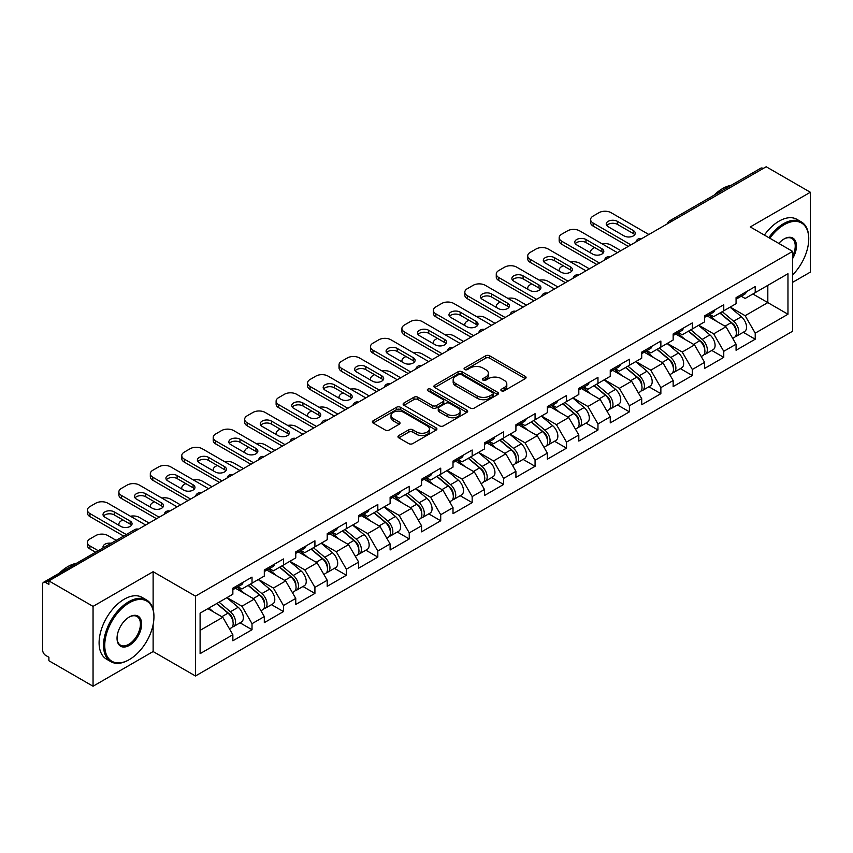 <?xml version="1.0" encoding="UTF-8"?>
<svg xmlns="http://www.w3.org/2000/svg" width="853" height="853" viewBox="0 0 853 853"><rect width="100%" height="100%" fill="white"/><g stroke="black" fill="none" stroke-linecap="round" stroke-linejoin="round"><path stroke-width="1.28" d="M501.447 390.802A1.962 1.13 0 0 0 504.219 390.802L525.245 378.657A2.794 1.621 0 0 0 526.066 377.516A2.794 1.621 0 0 0 525.245 376.376L489.633 355.808A2.794 1.621 0 0 0 485.666 355.808L464.64 367.952A1.962 1.13 0 0 0 464.075 368.752A1.962 1.13 0 0 0 464.64 369.552A1.962 1.13 0 0 0 467.412 369.552L470.142 367.984A8.957 5.171 0 0 1 482.798 367.984L485.773 369.69A8.957 5.171 0 0 1 488.396 373.347A8.957 5.171 0 0 1 485.773 377.005L483.043 378.572A1.962 1.13 0 0 0 482.478 379.372A1.962 1.13 0 0 0 483.043 380.171A1.962 1.13 0 0 0 485.815 380.171L488.534 378.604A8.957 5.171 0 0 1 501.201 378.604L504.176 380.321A8.957 5.171 0 0 1 506.799 383.978A8.957 5.171 0 0 1 504.176 387.635L501.447 389.203A1.962 1.13 0 0 0 500.882 390.002A1.962 1.13 0 0 0 501.447 390.802L501.447 389.203M398.799 435.552A2.794 1.621 0 0 0 397.978 436.704A2.794 1.621 0 0 0 398.799 437.845L408.79 443.613A2.794 1.621 0 0 0 412.745 443.613L436.096 430.125A2.794 1.621 0 0 0 436.917 428.984A2.794 1.621 0 0 0 436.096 427.843L400.483 407.276A2.794 1.621 0 0 0 396.528 407.276L373.177 420.764A2.794 1.621 0 0 0 372.356 421.904A2.794 1.621 0 0 0 373.177 423.045L385.247 430.019A2.794 1.621 0 0 0 389.203 430.019L399.193 424.25A2.794 1.621 0 0 0 400.014 423.109A2.794 1.621 0 0 0 399.193 421.958L393.212 418.503A7.485 4.318 0 0 1 391.015 415.454A7.485 4.318 0 0 1 395.632 411.455A7.485 4.318 0 0 1 403.8 412.394L427.246 425.935A7.485 4.318 0 0 1 429.432 428.984A7.485 4.318 0 0 1 424.815 432.983A7.485 4.318 0 0 1 416.659 432.044L412.745 429.784A2.794 1.621 0 0 0 408.79 429.784L398.799 435.552L398.799 437.845M153.124 571.702L93.052 606.387L48.898 580.893L766.197 166.761L810.35 192.256L750.277 226.941L792.608 251.39L195.465 596.14L153.124 571.702L153.124 609.447M470.334 408.075A2.794 1.621 0 0 0 474.289 408.075L497.64 394.598A2.794 1.621 0 0 0 498.461 393.457A2.794 1.621 0 0 0 497.64 392.316L462.027 371.748A2.794 1.621 0 0 0 458.061 371.748L434.71 385.225A2.794 1.621 0 0 0 433.9 386.377A2.794 1.621 0 0 0 434.71 387.518L470.334 408.075M428.675 391.228A1.962 1.13 0 0 1 430.658 391.495L466.836 412.383L443.517 425.85A2.794 1.621 0 0 1 439.562 425.85L403.949 405.282L403.949 403A2.794 1.621 0 0 0 403.128 404.141A2.794 1.621 0 0 0 403.949 405.282M403.949 403L413.94 397.231A2.794 1.621 0 0 1 417.895 397.231L432.343 405.57A2.794 1.621 0 0 0 436.299 405.57L442.931 401.742A2.794 1.621 0 0 0 443.752 400.601A2.794 1.621 0 0 0 442.931 399.46L427.886 390.77A1.962 1.13 0 0 1 427.31 389.97A1.962 1.13 0 0 1 428.526 388.925A1.962 1.13 0 0 1 430.658 389.171L466.868 410.08A2.794 1.621 0 0 1 467.689 411.221A2.794 1.621 0 0 1 466.868 412.362L466.868 410.08M93.052 606.387L93.052 686.238L153.124 651.543L195.465 675.992L195.465 596.14M195.465 675.992L792.608 331.231L792.608 251.39M240.056 622.818L252.019 629.727L252.019 623.671L241.932 606.216L227.015 597.601M252.019 629.727L232.858 640.784L232.858 634.728L200.103 653.643L200.103 613.136L232.858 594.221L232.858 588.175L252.019 577.118L252.019 583.164L264.313 576.063L264.313 570.017L283.463 558.96L283.463 565.006L295.756 557.905L295.756 551.859L314.917 540.802L314.917 546.848L327.211 539.746L327.211 533.701L346.361 522.644L346.361 528.689L358.665 521.588L358.665 515.543L377.815 504.486L377.815 510.531L390.109 503.441L390.109 497.384L409.259 486.327L409.259 492.384L421.563 485.282L421.563 479.226L440.713 468.169L440.713 474.225L453.007 467.124L453.007 461.068L472.167 450.011L472.167 456.067L484.461 448.966L484.461 442.91L503.611 431.853L503.611 437.909L515.916 430.808L515.916 424.751L535.066 413.694L535.066 419.751L547.359 412.649L547.359 406.593L566.509 395.536L566.509 401.592L578.814 394.491L578.814 388.435L597.964 377.378L597.964 383.434L610.258 376.333L610.258 370.277L629.407 359.22L629.407 365.276L641.712 358.175L641.712 352.129L660.862 341.061L660.862 347.118L673.156 340.016L673.156 333.971L692.316 322.914L692.316 328.959L704.61 321.858L704.61 315.813L723.76 304.756L723.76 310.801L736.064 303.7L736.064 297.654L755.214 286.597L755.214 292.643L787.969 273.728L787.969 314.235L755.214 333.15L745.127 315.695L730.211 307.08M743.251 332.297L755.214 339.206L755.214 333.15M755.214 339.206L736.064 350.263L736.064 344.207L723.76 351.308L713.684 333.854L698.767 325.238M711.797 350.455L723.76 357.364L723.76 351.308M723.76 357.364L704.61 368.421L704.61 362.365L692.316 369.466L682.229 352.012L667.313 343.396M680.353 368.613L692.316 375.523L692.316 369.466M692.316 375.523L673.156 386.58L673.156 380.523L660.862 387.625L650.786 370.17L635.858 361.555M648.898 386.772L660.862 393.681L660.862 387.625M660.862 393.681L641.712 404.738L641.712 398.682L629.407 405.783L619.331 388.328L604.414 379.713M617.455 404.93L629.407 411.839L629.407 405.783M629.407 411.839L610.258 422.896L610.258 416.84L597.964 423.941L587.888 406.476L572.96 397.871M586 423.088L597.964 429.997L597.964 423.941M597.964 429.997L578.814 441.054L578.814 434.998L566.509 442.099L556.433 424.634L541.516 416.029M554.546 441.246L566.509 448.145L566.509 442.099M566.509 448.145L547.359 459.202L547.359 453.156L535.066 460.257L524.979 442.792L510.062 434.177M523.102 459.404L535.066 466.303L535.066 460.257M535.066 466.303L515.916 477.36L515.916 471.314L503.611 478.416L493.535 460.951L478.618 452.335M491.648 477.563L503.611 484.461L503.611 478.416M503.611 484.461L484.461 495.518L484.461 489.473L472.167 496.574L462.081 479.109L447.164 470.493M460.204 495.721L472.167 502.62L472.167 496.574M472.167 502.62L453.007 513.677L453.007 507.631L440.713 514.722L430.637 497.267L415.71 488.652M428.75 513.869L440.713 520.778L440.713 514.722M440.713 520.778L421.563 531.835L421.563 525.789L409.259 532.88L399.183 515.425L384.266 506.81M397.306 532.027L409.259 538.936L409.259 532.88M409.259 538.936L390.109 549.993L390.109 543.937L377.815 551.038L367.728 533.583L352.811 524.968M365.852 550.185L377.815 557.094L377.815 551.038M377.815 557.094L358.665 568.151L358.665 562.095L346.361 569.196L336.285 551.742L321.368 543.126M334.397 568.343L346.361 575.253L346.361 569.196M346.361 575.253L327.211 586.31L327.211 580.253L314.917 587.354L304.83 569.9L289.913 561.285M302.954 586.501L314.917 593.411L314.917 587.354M314.917 593.411L295.756 604.468L295.756 598.411L283.463 605.513L273.386 588.058L258.47 579.443M271.499 604.66L283.463 611.569L283.463 605.513M283.463 611.569L264.313 622.626L264.313 616.57L252.019 623.671M238.04 586.736L241.932 588.986L252.019 583.164M241.932 606.216L254.226 599.115L235.417 588.25M264.313 616.57L254.226 599.115M269.484 568.578L273.386 570.828L283.463 565.006M273.386 588.058L285.68 580.957L266.861 570.092M295.756 598.411L285.68 580.957M300.938 550.42L304.83 552.669L314.917 546.848M304.83 569.9L317.135 562.799L298.315 551.934M327.211 580.253L317.135 562.799M332.382 532.261L336.285 534.511L346.361 528.689M336.285 551.742L348.578 544.64L329.77 533.775M358.665 562.095L348.578 544.64M363.836 514.103L367.728 516.353L377.815 510.531M367.728 533.583L380.033 526.482L361.214 515.617M390.109 543.937L380.033 526.482M395.291 495.945L399.183 498.195L409.259 492.384M399.183 515.425L411.477 508.324L392.668 497.459M421.563 525.789L411.477 508.324M426.735 477.787L430.637 480.036L440.713 474.225M430.637 497.267L442.931 490.166L424.112 479.301M453.007 507.631L442.931 490.166M458.189 459.628L462.081 461.889L472.167 456.067M462.081 479.109L474.385 472.008L455.566 461.142M484.461 489.473L474.385 472.008M489.633 441.481L493.535 443.731L503.611 437.909M493.535 460.951L505.829 453.849L487.01 442.984M515.916 471.314L505.829 453.849M521.087 423.323L524.979 425.572L535.066 419.751M524.979 442.792L537.283 435.691L518.464 424.837M547.359 453.156L537.283 435.691M552.531 405.164L556.433 407.414L566.509 401.592M556.433 424.634L568.727 417.533L549.918 406.678M578.814 434.998L568.727 417.533M583.985 387.006L587.888 389.256L597.964 383.434M587.888 406.476L600.181 399.385L581.362 388.52M610.258 416.84L600.181 399.385M615.439 368.848L619.331 371.098L629.407 365.276M619.331 388.328L631.625 381.227L612.817 370.362M641.712 398.682L631.625 381.227M646.883 350.69L650.786 352.939L660.862 347.118M650.786 370.17L663.08 363.069L644.26 352.204M673.156 380.523L663.08 363.069M678.338 332.531L682.229 334.781L692.316 328.959M682.229 352.012L694.534 344.911L675.715 334.045M704.61 362.365L694.534 344.911M709.781 314.373L713.684 316.623L723.76 310.801M713.684 333.854L725.978 326.752L707.158 315.887M736.064 344.207L725.978 326.752M763.179 168.51L671.855 221.236M670.565 221.983A4.276 2.474 120 0 1 671.652 221.119A4.276 2.474 60 0 0 669.509 220.906L760.833 168.18A4.276 2.474 60 0 1 762.977 168.393M741.236 296.215L745.127 298.465L755.214 292.643M745.127 315.695L767.817 302.602L767.817 285.371L787.969 273.728M752.89 293.986L787.969 314.235M792.608 282.343L810.35 272.107L810.35 192.256M93.052 686.238L48.898 660.744L48.898 657.247L45.678 655.392A4.276 2.474 -120 0 1 42.65 650.146L42.65 584.273A4.276 2.474 -120 0 1 43.535 582.311A4.276 2.474 -120 0 1 45.678 582.524L48.898 584.39L48.898 580.893M200.103 630.367L222.782 617.273L207.865 608.658M232.858 634.728L222.782 617.273M153.124 651.543L153.124 624.652M502.236 391.079L504.176 389.96A8.957 5.171 0 0 0 506.799 386.302L506.799 383.978M488.396 373.347L488.396 375.672A8.957 5.171 0 0 1 485.773 379.329L483.832 380.449M525.245 376.376L525.245 378.657L489.633 358.143A2.794 1.621 0 0 0 485.666 358.143L465.429 369.829M497.64 392.316L497.64 394.598L462.027 374.072A2.794 1.621 0 0 0 458.061 374.072L434.753 387.539M492.693 394.257A1.962 1.13 0 0 0 493.269 393.457A1.962 1.13 0 0 0 492.693 392.657L461.43 374.606A1.962 1.13 0 0 0 458.658 374.606L455.79 376.258A8.957 5.171 0 0 0 453.167 379.916A8.957 5.171 0 0 0 455.79 383.573L477.158 395.909A8.957 5.171 0 0 0 489.825 395.909L492.693 394.257L492.693 396.581A1.962 1.13 0 0 0 493.269 395.781L493.269 393.457M453.167 379.916L453.167 382.251A8.957 5.171 0 0 0 455.79 385.897L455.79 383.573M492.693 396.581L489.825 398.244A8.957 5.171 0 0 1 477.158 398.244L455.79 385.897M403.981 405.303L413.94 399.556L413.94 397.231M443.752 400.601L443.752 402.925A2.794 1.621 0 0 1 442.931 404.066L436.299 407.894A2.794 1.621 0 0 1 432.343 407.894L417.895 399.556A2.794 1.621 0 0 0 413.94 399.556M447.335 414.217A7.485 4.318 0 0 0 455.491 415.155A7.485 4.318 0 0 0 460.108 411.167A7.485 4.318 0 0 0 457.912 408.107L449.659 403.341A2.794 1.621 0 0 0 445.692 403.341L439.071 407.169A2.794 1.621 0 0 0 438.25 408.31A2.794 1.621 0 0 0 439.071 409.451L447.335 414.217L447.335 416.552A7.485 4.318 0 0 0 455.491 417.49A7.485 4.318 0 0 0 460.108 413.492L460.108 411.167M438.25 408.31L438.25 410.634A2.794 1.621 0 0 0 439.071 411.775L439.071 409.451M447.335 416.552L439.071 411.775M429.432 428.984L429.432 431.319A7.485 4.318 0 0 1 424.815 435.307A7.485 4.318 0 0 1 416.659 434.369L412.745 432.119A2.794 1.621 0 0 0 408.79 432.119L398.831 437.866M391.015 415.454L391.015 417.778A7.485 4.318 0 0 0 393.212 420.838L393.212 418.503M399.161 424.272L393.212 420.838M436.064 430.147L400.483 409.611A2.794 1.621 0 0 0 396.528 409.611L373.209 423.067M733.665 324.439L732.247 323.618M735.467 336.434A9.404 5.427 -120 0 0 736.832 336.007A9.404 5.427 -120 0 0 738.527 329.429A9.404 5.427 -120 0 0 733.623 321.229L722.278 311.665M736.832 336.007L744.594 331.518A9.404 5.427 -120 0 0 746.29 324.95A9.404 5.427 -120 0 0 741.385 316.751L730.04 307.176M720.092 312.923L733.036 323.841A5.704 3.295 60 0 1 736.118 330.868M620.845 250.686L611.068 245.046A8.551 4.937 0 0 0 602.186 243.873M594.637 247.541L593.123 248.415A8.551 4.937 0 0 0 590.617 251.912A8.551 4.937 0 0 0 590.841 253.042M732.695 338.396L734.412 337.404A9.404 5.427 -120 0 0 736.107 330.825A9.404 5.427 -120 0 0 731.202 322.626L719.857 313.062M716.584 321.325L708.928 314.864M606.771 225.544A6.557 3.785 180 0 1 617.412 224.382L633.342 233.573A6.557 3.785 180 0 1 634.717 234.746M628.298 246.378L593.123 226.066A8.551 4.937 180 0 1 590.617 222.58L590.617 219.552A8.551 4.937 0 0 0 593.123 223.038L593.123 226.066M738.581 296.194A9.404 5.427 60 0 1 736.832 298.763A9.404 5.427 60 0 1 736.064 299.072M746.343 291.715A9.404 5.427 60 0 1 744.594 294.274L736.832 298.763M590.617 219.552A8.551 4.937 0 0 1 593.123 216.065L598.966 212.685A8.551 4.937 0 0 1 611.068 212.685L648.866 234.511M630.921 244.864L593.123 223.038M617.412 221.353L633.342 230.555A6.557 3.785 180 0 1 635.261 233.232A6.557 3.785 180 0 1 631.22 236.729A6.557 3.785 180 0 1 624.065 235.908L608.146 226.706A6.557 3.785 180 0 1 606.227 224.03A6.557 3.785 180 0 1 610.268 220.532A6.557 3.785 180 0 1 617.412 221.353L617.412 224.382M792.608 274.911A34.781 20.077 120 0 0 808.74 238.936A34.781 20.077 120 0 0 784.142 224.734A34.781 20.077 120 0 0 769.864 238.254M768.82 237.656A35.634 20.579 -60 0 1 783.534 223.689A35.634 20.579 -60 0 1 801.351 221.919A35.634 20.579 -60 0 1 808.74 238.232A35.634 20.579 -60 0 1 808.74 238.584M778.81 243.414A17.391 10.044 -60 0 1 784.142 238.936L784.142 238.936A17.391 10.044 -60 0 1 795.561 241.271A17.391 10.044 -60 0 1 792.608 258.544M792.608 256.06A16.538 9.543 120 0 0 791.808 238.456A16.538 9.543 120 0 0 783.832 239.117M714.174 195.124A35.634 20.579 -60 0 1 722.651 188.534A35.634 20.579 -60 0 1 731.128 185.336M764.384 235.087A35.634 20.579 -60 0 1 779.098 221.119A35.634 20.579 -60 0 1 796.926 219.36L801.351 221.919M128.739 659.923L129.336 659.582A34.781 20.077 120 0 0 153.935 616.975A34.781 20.077 120 0 0 129.336 602.783A34.781 20.077 120 0 0 104.748 645.38A34.781 20.077 120 0 0 129.336 659.582L128.739 659.923A35.634 20.579 -60 0 1 110.911 661.693A35.634 20.579 -60 0 1 105.452 633.139A35.634 20.579 -60 0 1 128.739 601.728A35.634 20.579 -60 0 1 146.556 599.968A35.634 20.579 -60 0 1 153.935 616.282A35.634 20.579 -60 0 1 153.935 616.634M129.336 616.975L129.336 616.975A17.391 10.044 -60 0 1 141.641 624.076A17.391 10.044 -60 0 1 129.336 645.38A17.391 10.044 -60 0 1 117.042 638.279A17.391 10.044 -60 0 1 129.336 616.975L129.336 616.975M117.042 637.927A16.538 9.543 120 0 0 120.465 645.145A16.538 9.543 120 0 0 128.739 644.335A16.538 9.543 120 0 0 139.54 629.759A16.538 9.543 120 0 0 137.002 616.506A16.538 9.543 120 0 0 129.038 617.156M59.369 573.173A35.634 20.579 -60 0 1 67.845 566.584A35.634 20.579 -60 0 1 76.333 563.385M110.911 661.693L106.476 659.134A35.634 20.579 -60 0 1 101.017 630.57A35.634 20.579 -60 0 1 124.303 599.169A35.634 20.579 -60 0 1 142.12 597.409L146.556 599.968M702.211 342.597L700.803 341.776M704.013 354.581A9.404 5.427 -120 0 0 705.378 354.166A9.404 5.427 -120 0 0 707.073 347.587A9.404 5.427 -120 0 0 702.179 339.387L690.823 329.823M705.378 354.166L713.14 349.677A9.404 5.427 -120 0 0 714.835 343.109A9.404 5.427 -120 0 0 709.931 334.909L698.586 325.334M688.638 331.081L701.582 342A5.704 3.295 60 0 1 704.663 349.026M589.391 268.844L579.613 263.204A8.551 4.937 0 0 0 570.742 262.031M563.183 265.699L561.679 266.573A8.551 4.937 0 0 0 559.173 270.07A8.551 4.937 0 0 0 559.397 271.19M701.251 356.543L702.968 355.562A9.404 5.427 -120 0 0 704.653 348.984A9.404 5.427 -120 0 0 699.759 340.784L688.403 331.22M685.14 339.483L677.485 333.022M670.757 360.744L669.349 359.934M672.569 372.74A9.404 5.427 -120 0 0 673.934 372.324A9.404 5.427 -120 0 0 675.619 365.745A9.404 5.427 -120 0 0 670.725 357.546L659.38 347.981M673.934 372.324L681.696 367.835A9.404 5.427 -120 0 0 683.381 361.267A9.404 5.427 -120 0 0 678.487 353.067L667.142 343.492M657.194 349.24L670.138 360.158A5.704 3.295 60 0 1 673.209 367.185M557.947 287.003L548.17 281.362A8.551 4.937 0 0 0 539.288 280.189M531.739 283.857L530.225 284.731A8.551 4.937 0 0 0 527.719 288.229A8.551 4.937 0 0 0 527.943 289.348M669.797 374.702L671.514 373.721A9.404 5.427 -120 0 0 673.209 367.142A9.404 5.427 -120 0 0 668.304 358.942L656.959 349.378M653.686 357.642L646.03 351.18M639.313 378.903L637.895 378.092M641.115 390.898A9.404 5.427 -120 0 0 642.48 390.482A9.404 5.427 -120 0 0 644.175 383.903A9.404 5.427 -120 0 0 639.27 375.704L627.925 366.129M642.48 390.482L650.242 385.993A9.404 5.427 -120 0 0 651.937 379.425A9.404 5.427 -120 0 0 647.032 371.226L635.688 361.651M625.739 367.398L638.684 378.316A5.704 3.295 60 0 1 641.765 385.343M526.493 305.161L516.715 299.51A8.551 4.937 0 0 0 507.844 298.347M500.284 302.015L498.77 302.89A8.551 4.937 0 0 0 496.265 306.387A8.551 4.937 0 0 0 496.499 307.506M638.353 392.86L640.059 391.879A9.404 5.427 -120 0 0 641.755 385.3A9.404 5.427 -120 0 0 636.85 377.101L625.505 367.526M622.242 375.8L614.576 369.338M607.858 397.061L606.451 396.25M609.66 409.056A9.404 5.427 -120 0 0 611.036 408.63A9.404 5.427 -120 0 0 612.721 402.062A9.404 5.427 -120 0 0 607.826 393.862L596.482 384.287M611.036 408.63L618.798 404.151A9.404 5.427 -120 0 0 620.483 397.583A9.404 5.427 -120 0 0 615.589 389.384L604.244 379.809M594.296 385.556L607.24 396.474A5.704 3.295 60 0 1 610.311 403.501M495.049 323.319L485.272 317.668A8.551 4.937 0 0 0 476.39 316.506M468.841 320.174L467.327 321.048A8.551 4.937 0 0 0 464.821 324.535A8.551 4.937 0 0 0 465.045 325.665M606.899 411.018L608.615 410.026A9.404 5.427 -120 0 0 610.3 403.458A9.404 5.427 -120 0 0 605.406 395.259L594.061 385.684M590.788 393.958L583.132 387.497M576.415 415.219L574.997 414.409M578.217 427.214A9.404 5.427 -120 0 0 579.582 426.788A9.404 5.427 -120 0 0 581.277 420.22A9.404 5.427 -120 0 0 576.372 412.02L565.027 402.445M579.582 426.788L587.344 422.31A9.404 5.427 -120 0 0 589.039 415.742A9.404 5.427 -120 0 0 584.134 407.542L572.789 397.967M562.841 403.714L575.786 414.633A5.704 3.295 60 0 1 578.867 421.659M463.595 341.477L453.817 335.826A8.551 4.937 0 0 0 444.935 334.664M437.386 338.332L435.872 339.206A8.551 4.937 0 0 0 433.367 342.693A8.551 4.937 0 0 0 433.591 343.823M575.455 429.176L577.161 428.185A9.404 5.427 -120 0 0 578.856 421.617A9.404 5.427 -120 0 0 573.952 413.417L562.607 403.842M559.333 412.116L551.678 405.655M575.317 243.702A6.557 3.785 180 0 1 585.968 242.54L601.898 251.731A6.557 3.785 180 0 1 603.263 252.893M596.855 264.537L561.679 244.225A8.551 4.937 180 0 1 559.173 240.738L559.173 237.71A8.551 4.937 0 0 0 561.679 241.196L561.679 244.225M707.137 314.352A9.404 5.427 60 0 1 705.378 316.911A9.404 5.427 60 0 1 704.61 317.231M714.899 309.874A9.404 5.427 60 0 1 713.14 312.433L705.378 316.911M559.173 237.71A8.551 4.937 0 0 1 561.679 234.212L567.522 230.843A8.551 4.937 0 0 1 579.613 230.843L617.412 252.669M599.478 263.023L561.679 241.196M585.968 239.512L601.898 248.713A6.557 3.785 180 0 1 603.817 251.39A6.557 3.785 180 0 1 599.766 254.887A6.557 3.785 180 0 1 592.622 254.066L576.692 244.864A6.557 3.785 180 0 1 574.773 242.188A6.557 3.785 180 0 1 578.824 238.691A6.557 3.785 180 0 1 585.968 239.512L585.968 242.54M543.873 261.86A6.557 3.785 180 0 1 554.514 260.698L570.444 269.889A6.557 3.785 180 0 1 571.819 271.051M565.4 282.695L530.225 262.383A8.551 4.937 180 0 1 527.719 258.896L527.719 255.868A8.551 4.937 0 0 0 530.225 259.355L530.225 262.383M675.683 332.51A9.404 5.427 60 0 1 673.934 335.069A9.404 5.427 60 0 1 673.156 335.389M683.445 328.032A9.404 5.427 60 0 1 681.696 330.591L673.934 335.069M527.719 255.868A8.551 4.937 0 0 1 530.225 252.371L536.068 249.001A8.551 4.937 0 0 1 548.17 249.001L585.968 270.827M568.023 281.181L530.225 259.355M554.514 257.67L570.444 266.861A6.557 3.785 180 0 1 572.363 269.548A6.557 3.785 180 0 1 568.311 273.045A6.557 3.785 180 0 1 561.167 272.224L545.248 263.023A6.557 3.785 180 0 1 543.318 260.346A6.557 3.785 180 0 1 547.37 256.849A6.557 3.785 180 0 1 554.514 257.67L554.514 260.698M512.418 280.019A6.557 3.785 180 0 1 523.07 278.856L538.989 288.047A6.557 3.785 180 0 1 540.365 289.21M533.957 300.853L498.77 280.541A8.551 4.937 180 0 1 496.265 277.054L496.265 274.026A8.551 4.937 0 0 0 498.77 277.513L498.77 280.541M644.239 350.668A9.404 5.427 60 0 1 642.48 353.227A9.404 5.427 60 0 1 641.712 353.547M652.001 346.19A9.404 5.427 60 0 1 650.242 348.749L642.48 353.227M496.265 274.026A8.551 4.937 0 0 1 498.77 270.529L504.624 267.16A8.551 4.937 0 0 1 516.715 267.16L554.514 288.975M536.58 299.339L498.77 277.513M523.07 275.828L538.989 285.019A6.557 3.785 180 0 1 540.919 287.696A6.557 3.785 180 0 1 536.868 291.193A6.557 3.785 180 0 1 529.724 290.383L513.794 281.181A6.557 3.785 180 0 1 511.875 278.504A6.557 3.785 180 0 1 515.916 275.007A6.557 3.785 180 0 1 523.07 275.828L523.07 278.856M480.975 298.177A6.557 3.785 180 0 1 491.616 297.015L507.546 306.206A6.557 3.785 180 0 1 508.921 307.368M502.502 319.011L467.327 298.699A8.551 4.937 180 0 1 464.821 295.213L464.821 292.184A8.551 4.937 0 0 0 467.327 295.671L467.327 298.699M612.785 368.827A9.404 5.427 60 0 1 611.036 371.386A9.404 5.427 60 0 1 610.258 371.705M620.547 364.338A9.404 5.427 60 0 1 618.798 366.907L611.036 371.386M464.821 292.184A8.551 4.937 0 0 1 467.327 288.687L473.17 285.318A8.551 4.937 0 0 1 485.272 285.318L523.07 307.133M505.125 317.497L467.327 295.671M491.616 293.986L507.546 303.178A6.557 3.785 180 0 1 509.465 305.854A6.557 3.785 180 0 1 505.413 309.351A6.557 3.785 180 0 1 498.269 308.53L482.34 299.339A6.557 3.785 180 0 1 480.42 296.663A6.557 3.785 180 0 1 484.472 293.165A6.557 3.785 180 0 1 491.616 293.986L491.616 297.015M449.52 316.335A6.557 3.785 180 0 1 460.172 315.173L476.091 324.364A6.557 3.785 180 0 1 477.467 325.526M471.059 337.17L435.872 316.858A8.551 4.937 180 0 1 433.367 313.36L433.367 310.343A8.551 4.937 0 0 0 435.872 313.829L435.872 316.858M581.33 386.985A9.404 5.427 60 0 1 579.582 389.544A9.404 5.427 60 0 1 578.814 389.864M589.092 382.496A9.404 5.427 60 0 1 587.344 385.066L579.582 389.544M433.367 310.343A8.551 4.937 0 0 1 435.872 306.845L441.726 303.476A8.551 4.937 0 0 1 453.817 303.476L491.616 325.292M473.671 335.655L435.872 313.829M460.172 312.145L476.091 321.336A6.557 3.785 180 0 1 478.011 324.012A6.557 3.785 180 0 1 473.969 327.509A6.557 3.785 180 0 1 466.826 326.688L450.896 317.497A6.557 3.785 180 0 1 448.977 314.821A6.557 3.785 180 0 1 453.018 311.324A6.557 3.785 180 0 1 460.172 312.145L460.172 315.173M544.96 433.377L543.553 432.567M546.762 445.373A9.404 5.427 -120 0 0 548.138 444.946A9.404 5.427 -120 0 0 549.822 438.378A9.404 5.427 -120 0 0 544.928 430.179L533.573 420.604M548.138 444.946L555.9 440.468A9.404 5.427 -120 0 0 557.585 433.889A9.404 5.427 -120 0 0 552.691 425.7L541.335 416.125M531.398 421.872L544.331 432.791A5.704 3.295 60 0 1 547.413 439.817M432.14 359.635L422.363 353.984A8.551 4.937 0 0 0 413.492 352.822M405.932 356.49L404.429 357.364A8.551 4.937 0 0 0 401.923 360.851A8.551 4.937 0 0 0 402.147 361.981M544.001 447.335L545.717 446.343A9.404 5.427 -120 0 0 547.402 439.775A9.404 5.427 -120 0 0 542.508 431.575L531.163 422M527.89 430.275L520.234 423.813M418.066 334.493A6.557 3.785 180 0 1 428.718 333.331L444.648 342.522A6.557 3.785 180 0 1 446.023 343.684M439.604 355.328L404.429 335.016A8.551 4.937 180 0 1 401.923 331.518L401.923 328.501A8.551 4.937 0 0 0 404.429 331.988L404.429 335.016M549.886 405.143A9.404 5.427 60 0 1 548.138 407.702A9.404 5.427 60 0 1 547.359 408.022M557.649 400.654A9.404 5.427 60 0 1 555.9 403.224L548.138 407.702M401.923 328.501A8.551 4.937 0 0 1 404.429 325.004L410.272 321.624A8.551 4.937 0 0 1 422.363 321.624L460.172 343.45M442.227 353.814L404.429 331.988M428.718 330.303L444.648 339.494A6.557 3.785 180 0 1 446.567 342.17A6.557 3.785 180 0 1 442.515 345.668A6.557 3.785 180 0 1 435.371 344.847L419.441 335.655A6.557 3.785 180 0 1 417.522 332.979A6.557 3.785 180 0 1 421.574 329.482A6.557 3.785 180 0 1 428.718 330.303L428.718 333.331M513.517 451.536L512.099 450.725M515.319 463.531A9.404 5.427 -120 0 0 516.683 463.104A9.404 5.427 -120 0 0 518.379 456.536A9.404 5.427 -120 0 0 513.474 448.337L502.129 438.762M516.683 463.104L524.446 458.626A9.404 5.427 -120 0 0 526.141 452.047A9.404 5.427 -120 0 0 521.236 443.859L509.891 434.284M499.943 440.02L512.888 450.949A5.704 3.295 60 0 1 515.969 457.976M400.697 377.794L390.919 372.143A8.551 4.937 0 0 0 382.037 370.98M374.488 374.648L372.974 375.523A8.551 4.937 0 0 0 370.469 379.009A8.551 4.937 0 0 0 370.692 380.139M512.546 465.493L514.263 464.501A9.404 5.427 -120 0 0 515.958 457.933A9.404 5.427 -120 0 0 511.054 449.734L499.709 440.159M496.435 448.433L488.78 441.971M386.622 352.652A6.557 3.785 180 0 1 397.263 351.489L413.193 360.68A6.557 3.785 180 0 1 414.569 361.843M408.15 373.486L372.974 353.174A8.551 4.937 180 0 1 370.469 349.677L370.469 346.649A8.551 4.937 0 0 0 372.974 350.146L372.974 353.174M518.432 423.301A9.404 5.427 60 0 1 516.683 425.86A9.404 5.427 60 0 1 515.916 426.18M526.194 418.812A9.404 5.427 60 0 1 524.446 421.382L516.683 425.86M370.469 346.649A8.551 4.937 0 0 1 372.974 343.162L378.817 339.782A8.551 4.937 0 0 1 390.919 339.782L428.718 361.608M410.773 371.972L372.974 350.146M397.263 348.461L413.193 357.652A6.557 3.785 180 0 1 415.112 360.329A6.557 3.785 180 0 1 411.071 363.826A6.557 3.785 180 0 1 403.917 363.005L387.998 353.814A6.557 3.785 180 0 1 386.078 351.137A6.557 3.785 180 0 1 390.12 347.64A6.557 3.785 180 0 1 397.263 348.461L397.263 351.489M482.062 469.694L480.655 468.883M483.864 481.689A9.404 5.427 -120 0 0 485.229 481.263A9.404 5.427 -120 0 0 486.924 474.694A9.404 5.427 -120 0 0 482.02 466.495L470.675 456.92M485.229 481.263L492.991 476.784A9.404 5.427 -120 0 0 494.687 470.206A9.404 5.427 -120 0 0 489.782 462.017L478.437 452.442M468.489 458.178L481.433 469.107A5.704 3.295 60 0 1 484.515 476.123M369.242 395.941L359.465 390.301A8.551 4.937 0 0 0 350.594 389.139M343.034 392.806L341.52 393.681A8.551 4.937 0 0 0 339.025 397.167A8.551 4.937 0 0 0 339.249 398.298M481.103 483.651L482.819 482.659A9.404 5.427 -120 0 0 484.504 476.091A9.404 5.427 -120 0 0 479.61 467.892L468.254 458.317M464.992 466.591L457.325 460.13M355.168 370.81A6.557 3.785 180 0 1 365.82 369.637L381.749 378.839A6.557 3.785 180 0 1 383.114 380.001M376.706 391.644L341.52 371.332A8.551 4.937 180 0 1 339.025 367.835L339.025 364.807A8.551 4.937 0 0 0 341.52 368.304L341.52 371.332M486.988 441.449A9.404 5.427 60 0 1 485.229 444.018A9.404 5.427 60 0 1 484.461 444.338M494.751 436.971A9.404 5.427 60 0 1 492.991 439.54L485.229 444.018M339.025 364.807A8.551 4.937 0 0 1 341.52 361.32L347.374 357.94A8.551 4.937 0 0 1 359.465 357.94L397.263 379.766M379.329 390.13L341.52 368.304M365.82 366.619L381.749 375.81A6.557 3.785 180 0 1 383.669 378.487A6.557 3.785 180 0 1 379.617 381.984A6.557 3.785 180 0 1 372.473 381.163L356.543 371.972A6.557 3.785 180 0 1 354.624 369.296A6.557 3.785 180 0 1 358.676 365.798A6.557 3.785 180 0 1 365.82 366.619L365.82 369.637M450.608 487.852L449.2 487.042M452.421 499.847A9.404 5.427 -120 0 0 453.785 499.421A9.404 5.427 -120 0 0 455.47 492.842A9.404 5.427 -120 0 0 450.576 484.653L439.231 475.078M453.785 499.421L461.548 494.943A9.404 5.427 -120 0 0 463.232 488.364A9.404 5.427 -120 0 0 458.338 480.175L446.993 470.6M437.045 476.337L449.989 487.255A5.704 3.295 60 0 1 453.06 494.282M337.799 414.1L328.021 408.459A8.551 4.937 0 0 0 319.139 407.286M311.59 410.965L310.076 411.839A8.551 4.937 0 0 0 307.57 415.326A8.551 4.937 0 0 0 307.794 416.456M449.648 501.809L451.365 500.818A9.404 5.427 -120 0 0 453.06 494.239A9.404 5.427 -120 0 0 448.156 486.05L436.811 476.475M433.537 484.749L425.882 478.288M323.724 388.968A6.557 3.785 180 0 1 334.365 387.795L350.295 396.997A6.557 3.785 180 0 1 351.671 398.159M345.252 409.792L310.076 389.49A8.551 4.937 180 0 1 307.57 385.993L307.57 382.965A8.551 4.937 0 0 0 310.076 386.462L310.076 389.49M455.534 459.607A9.404 5.427 60 0 1 453.785 462.177A9.404 5.427 60 0 1 453.007 462.497M463.296 455.129A9.404 5.427 60 0 1 461.548 457.698L453.785 462.177M307.57 382.965A8.551 4.937 0 0 1 310.076 379.478L315.919 376.098A8.551 4.937 0 0 1 328.021 376.098L365.82 397.924M347.875 408.288L310.076 386.462M334.365 384.778L350.295 393.969A6.557 3.785 180 0 1 352.214 396.645A6.557 3.785 180 0 1 348.163 400.142A6.557 3.785 180 0 1 341.019 399.321L325.089 390.13A6.557 3.785 180 0 1 323.17 387.454A6.557 3.785 180 0 1 327.221 383.957A6.557 3.785 180 0 1 334.365 384.778L334.365 387.795M419.164 506.01L417.746 505.189M420.966 518.006A9.404 5.427 -120 0 0 422.331 517.579A9.404 5.427 -120 0 0 424.026 511A9.404 5.427 -120 0 0 419.122 502.812L407.777 493.237M422.331 517.579L430.093 513.101A9.404 5.427 -120 0 0 431.789 506.522A9.404 5.427 -120 0 0 426.884 498.323L415.539 488.758M405.591 494.495L418.535 505.413A5.704 3.295 60 0 1 421.617 512.44M306.344 432.258L296.567 426.617A8.551 4.937 0 0 0 287.685 425.444M280.136 429.123L278.622 429.997A8.551 4.937 0 0 0 276.116 433.484A8.551 4.937 0 0 0 276.351 434.614M418.205 519.967L419.911 518.976A9.404 5.427 -120 0 0 421.606 512.397A9.404 5.427 -120 0 0 416.701 504.208L405.356 494.633M402.083 502.897L394.427 496.446M292.27 407.116A6.557 3.785 180 0 1 302.922 405.953L318.841 415.155A6.557 3.785 180 0 1 320.216 416.317M313.808 427.95L278.622 407.649A8.551 4.937 180 0 1 276.116 404.151L276.116 401.123A8.551 4.937 0 0 0 278.622 404.621L278.622 407.649M424.09 477.765A9.404 5.427 60 0 1 422.331 480.335A9.404 5.427 60 0 1 421.563 480.655M431.842 473.287A9.404 5.427 60 0 1 430.093 475.846L422.331 480.335M276.116 401.123A8.551 4.937 0 0 1 278.622 397.637L284.476 394.257A8.551 4.937 0 0 1 296.567 394.257L334.365 416.083M316.42 426.447L278.622 404.621M302.922 402.925L318.841 412.127A6.557 3.785 180 0 1 320.76 414.803A6.557 3.785 180 0 1 316.719 418.301A6.557 3.785 180 0 1 309.575 417.48L293.645 408.288A6.557 3.785 180 0 1 291.726 405.612A6.557 3.785 180 0 1 295.767 402.104A6.557 3.785 180 0 1 302.922 402.925L302.922 405.953M387.71 524.168L386.302 523.347M389.512 536.164A9.404 5.427 -120 0 0 390.887 535.737A9.404 5.427 -120 0 0 392.572 529.159A9.404 5.427 -120 0 0 387.678 520.97L376.333 511.395M390.887 535.737L398.65 531.259A9.404 5.427 -120 0 0 400.334 524.68A9.404 5.427 -120 0 0 395.44 516.481L384.095 506.917M374.147 512.653L387.081 523.571A5.704 3.295 60 0 1 390.162 530.598M274.89 450.416L265.112 444.776A8.551 4.937 0 0 0 256.241 443.603M248.692 447.281L247.178 448.145A8.551 4.937 0 0 0 244.672 451.642A8.551 4.937 0 0 0 244.896 452.772M386.75 538.126L388.467 537.134A9.404 5.427 -120 0 0 390.152 530.555A9.404 5.427 -120 0 0 385.257 522.367L373.913 512.792M370.639 521.055L362.983 514.604M260.815 425.274A6.557 3.785 180 0 1 271.467 424.112L287.397 433.313A6.557 3.785 180 0 1 288.772 434.476M282.354 446.108L247.178 425.796A8.551 4.937 180 0 1 244.672 422.31L244.672 419.281A8.551 4.937 0 0 0 247.178 422.779L247.178 425.796M392.636 495.924A9.404 5.427 60 0 1 390.887 498.493A9.404 5.427 60 0 1 390.109 498.813M400.398 491.445A9.404 5.427 60 0 1 398.65 494.004L390.887 498.493M244.672 419.281A8.551 4.937 0 0 1 247.178 415.795L253.021 412.415A8.551 4.937 0 0 1 265.112 412.415L302.922 434.241M284.977 444.594L247.178 422.779M271.467 421.083L287.397 430.285A6.557 3.785 180 0 1 289.316 432.961A6.557 3.785 180 0 1 285.265 436.459A6.557 3.785 180 0 1 278.121 435.638L262.191 426.447A6.557 3.785 180 0 1 260.272 423.76A6.557 3.785 180 0 1 264.323 420.262A6.557 3.785 180 0 1 271.467 421.083L271.467 424.112M356.266 542.327L354.848 541.506M358.068 554.322A9.404 5.427 -120 0 0 359.433 553.896A9.404 5.427 -120 0 0 361.128 547.317A9.404 5.427 -120 0 0 356.223 539.128L344.879 529.553M359.433 553.896L367.195 549.417A9.404 5.427 -120 0 0 368.891 542.839A9.404 5.427 -120 0 0 363.986 534.639L352.641 525.064M342.693 530.811L355.637 541.73A5.704 3.295 60 0 1 358.718 548.756M243.446 468.574L233.669 462.934A8.551 4.937 0 0 0 224.787 461.761M217.238 465.429L215.724 466.303A8.551 4.937 0 0 0 213.218 469.8A8.551 4.937 0 0 0 213.442 470.931M355.306 556.284L357.012 555.292A9.404 5.427 -120 0 0 358.708 548.714A9.404 5.427 -120 0 0 353.803 540.525L342.458 530.95M339.185 539.213L331.529 532.752M229.372 443.432A6.557 3.785 180 0 1 240.024 442.27L255.943 451.472A6.557 3.785 180 0 1 257.318 452.634M250.899 464.267L215.724 443.955A8.551 4.937 180 0 1 213.218 440.468L213.218 437.44A8.551 4.937 0 0 0 215.724 440.937L215.724 443.955M361.182 514.082A9.404 5.427 60 0 1 359.433 516.651A9.404 5.427 60 0 1 358.665 516.971M368.944 509.604A9.404 5.427 60 0 1 367.195 512.163L359.433 516.651M213.218 437.44A8.551 4.937 0 0 1 215.724 433.953L221.567 430.573A8.551 4.937 0 0 1 233.669 430.573L271.467 452.399M253.522 462.752L215.724 440.937M240.024 439.242L255.943 448.443A6.557 3.785 180 0 1 257.862 451.12A6.557 3.785 180 0 1 253.821 454.617A6.557 3.785 180 0 1 246.666 453.796L230.747 444.594A6.557 3.785 180 0 1 228.828 441.918A6.557 3.785 180 0 1 232.869 438.421A6.557 3.785 180 0 1 240.024 439.242L240.024 442.27M324.812 560.485L323.404 559.664M326.614 572.48A9.404 5.427 -120 0 0 327.989 572.054A9.404 5.427 -120 0 0 329.674 565.475A9.404 5.427 -120 0 0 324.78 557.276L313.424 547.711M327.989 572.054L335.741 567.565A9.404 5.427 -120 0 0 337.436 560.997A9.404 5.427 -120 0 0 332.542 552.797L321.186 543.222M311.238 548.969L324.183 559.888A5.704 3.295 60 0 1 327.264 566.914M211.992 486.732L202.214 481.092A8.551 4.937 0 0 0 193.343 479.919M185.783 483.587L184.28 484.461A8.551 4.937 0 0 0 181.774 487.959A8.551 4.937 0 0 0 181.998 489.089M323.852 574.442L325.569 573.451A9.404 5.427 -120 0 0 327.253 566.872A9.404 5.427 -120 0 0 322.359 558.672L311.014 549.108M307.741 557.372L300.085 550.91M197.917 461.59A6.557 3.785 180 0 1 208.569 460.428L224.499 469.619A6.557 3.785 180 0 1 225.864 470.792M219.456 482.425L184.28 462.113A8.551 4.937 180 0 1 181.774 458.626L181.774 455.598A8.551 4.937 0 0 0 184.28 459.095L184.28 462.113M329.738 532.24A9.404 5.427 60 0 1 327.989 534.81A9.404 5.427 60 0 1 327.211 535.119M337.5 527.762A9.404 5.427 60 0 1 335.741 530.321L327.989 534.81M181.774 455.598A8.551 4.937 0 0 1 184.28 452.111L190.123 448.731A8.551 4.937 0 0 1 202.214 448.731L240.013 470.557M222.079 480.911L184.28 459.095M208.569 457.4L224.499 466.602A6.557 3.785 180 0 1 226.418 469.278A6.557 3.785 180 0 1 222.366 472.775A6.557 3.785 180 0 1 215.223 471.954L199.293 462.752A6.557 3.785 180 0 1 197.374 460.076A6.557 3.785 180 0 1 201.425 456.579A6.557 3.785 180 0 1 208.569 457.4L208.569 460.428M293.357 578.643L291.95 577.822M295.17 590.628A9.404 5.427 -120 0 0 296.535 590.212A9.404 5.427 -120 0 0 298.23 583.633A9.404 5.427 -120 0 0 293.325 575.434L281.98 565.87M296.535 590.212L304.297 585.723A9.404 5.427 -120 0 0 305.982 579.155A9.404 5.427 -120 0 0 301.088 570.956L289.743 561.381M279.795 567.128L292.739 578.046A5.704 3.295 60 0 1 295.81 585.073M180.548 504.891L170.771 499.25A8.551 4.937 0 0 0 161.889 498.077M154.34 501.745L152.826 502.62A8.551 4.937 0 0 0 150.32 506.117A8.551 4.937 0 0 0 150.544 507.236M292.398 592.59L294.114 591.609A9.404 5.427 -120 0 0 295.81 585.03A9.404 5.427 -120 0 0 290.905 576.831L279.56 567.266M276.287 575.53L268.631 569.068M166.474 479.749A6.557 3.785 180 0 1 177.115 478.586L193.045 487.777A6.557 3.785 180 0 1 194.42 488.95M188.001 500.583L152.826 480.271A8.551 4.937 180 0 1 150.32 476.784L150.32 473.756A8.551 4.937 0 0 0 152.826 477.243L152.826 480.271M298.283 550.398A9.404 5.427 60 0 1 296.535 552.957A9.404 5.427 60 0 1 295.756 553.277M306.046 545.92A9.404 5.427 60 0 1 304.297 548.479L296.535 552.957M150.32 473.756A8.551 4.937 0 0 1 152.826 470.259L158.669 466.89A8.551 4.937 0 0 1 170.771 466.89L208.569 488.716M190.624 499.069L152.826 477.243M177.115 475.558L193.045 484.76A6.557 3.785 180 0 1 194.964 487.436A6.557 3.785 180 0 1 190.923 490.933A6.557 3.785 180 0 1 183.768 490.112L167.849 480.911A6.557 3.785 180 0 1 165.919 478.234A6.557 3.785 180 0 1 169.971 474.737A6.557 3.785 180 0 1 177.115 475.558L177.115 478.586M261.914 596.801L260.506 595.98M263.716 608.786A9.404 5.427 -120 0 0 265.08 608.37A9.404 5.427 -120 0 0 266.776 601.791A9.404 5.427 -120 0 0 261.871 593.592L250.526 584.028M265.08 608.37L272.843 603.881A9.404 5.427 -120 0 0 274.538 597.313A9.404 5.427 -120 0 0 269.633 589.114L258.288 579.539M248.34 585.286L261.285 596.204A5.704 3.295 60 0 1 264.366 603.231M149.094 523.049L139.316 517.408A8.551 4.937 0 0 0 130.445 516.236M122.885 519.904L121.371 520.778A8.551 4.937 0 0 0 118.866 524.275A8.551 4.937 0 0 0 119.1 525.395M260.954 610.748L262.66 609.767A9.404 5.427 -120 0 0 264.355 603.188A9.404 5.427 -120 0 0 259.461 594.989L248.106 585.425M244.843 593.688L237.177 587.227M135.019 497.907A6.557 3.785 180 0 1 145.671 496.745L161.59 505.936A6.557 3.785 180 0 1 162.966 507.098M156.557 518.741L121.371 498.429A8.551 4.937 180 0 1 118.866 494.943L118.866 491.914A8.551 4.937 0 0 0 121.371 495.401L121.371 498.429M266.84 568.556A9.404 5.427 60 0 1 265.08 571.115A9.404 5.427 60 0 1 264.313 571.435M274.602 564.078A9.404 5.427 60 0 1 272.843 566.637L265.08 571.115M118.866 491.914A8.551 4.937 0 0 1 121.371 488.417L127.225 485.048A8.551 4.937 0 0 1 139.316 485.048L177.115 506.874M159.18 517.227L121.371 495.401M145.671 493.716L161.59 502.907A6.557 3.785 180 0 1 163.52 505.594A6.557 3.785 180 0 1 159.468 509.092A6.557 3.785 180 0 1 152.324 508.271L136.395 499.069A6.557 3.785 180 0 1 134.475 496.393A6.557 3.785 180 0 1 138.527 492.895A6.557 3.785 180 0 1 145.671 493.716L145.671 496.745M230.459 614.949L229.052 614.139M232.272 626.944A9.404 5.427 -120 0 0 233.637 626.529A9.404 5.427 -120 0 0 235.321 619.95A9.404 5.427 -120 0 0 230.427 611.75L219.082 602.175M233.637 626.529L241.399 622.04A9.404 5.427 -120 0 0 243.084 615.471A9.404 5.427 -120 0 0 238.19 607.272L226.845 597.697M216.897 603.444L229.841 614.363A5.704 3.295 60 0 1 232.912 621.389M111.21 543.244A6.557 3.785 0 0 0 103.021 546.912A6.557 3.785 0 0 0 103.234 547.85M116.189 540.365L107.873 535.556A8.551 4.937 0 0 0 95.771 535.556L89.928 538.936A8.551 4.937 0 0 0 87.422 542.433A8.551 4.937 0 0 0 89.928 545.92L89.928 548.948L95.632 552.243M98.244 550.729L89.928 545.92M229.5 628.906L231.216 627.925A9.404 5.427 -120 0 0 232.901 621.347A9.404 5.427 -120 0 0 228.007 613.147L216.662 603.572M213.389 611.846L208.9 608.061M89.928 548.948A8.551 4.937 180 0 1 87.422 545.451L87.422 542.433M103.576 516.065A6.557 3.785 180 0 1 114.217 514.903L130.146 524.094A6.557 3.785 180 0 1 131.522 525.256M123.653 536.057L89.928 516.587A8.551 4.937 180 0 1 87.422 513.101L87.422 510.073A8.551 4.937 0 0 0 89.928 513.559L89.928 516.587M235.385 586.715A9.404 5.427 60 0 1 233.637 589.274A9.404 5.427 60 0 1 232.858 589.594M243.148 582.236A9.404 5.427 60 0 1 241.399 584.795L233.637 589.274M87.422 510.073A8.551 4.937 0 0 1 89.928 506.575L95.771 503.206A8.551 4.937 0 0 1 107.873 503.206L145.671 525.032M126.276 534.543L89.928 513.559M114.217 511.875L130.146 521.066A6.557 3.785 180 0 1 132.066 523.742A6.557 3.785 180 0 1 128.014 527.239A6.557 3.785 180 0 1 120.87 526.429L104.94 517.227A6.557 3.785 180 0 1 103.021 514.551A6.557 3.785 180 0 1 107.073 511.054A6.557 3.785 180 0 1 114.217 511.875L114.217 514.903M137.205 529.916L45.678 582.524M138.09 529.404A4.276 2.474 -60 0 0 137.002 529.798A4.276 2.474 -120 0 0 134.859 529.585L43.535 582.311M639.11 240.141A4.276 2.474 120 0 1 640.198 239.277A4.276 2.474 -60 0 1 641.285 238.883M607.667 258.299A4.276 2.474 120 0 1 608.743 257.435A4.276 2.474 -60 0 1 609.831 257.041M576.212 276.457A4.276 2.474 120 0 1 577.3 275.594A4.276 2.474 -60 0 1 578.387 275.199M544.758 294.616A4.276 2.474 120 0 1 545.845 293.752A4.276 2.474 -60 0 1 546.933 293.357M513.314 312.774A4.276 2.474 120 0 1 514.402 311.91A4.276 2.474 -60 0 1 515.489 311.516M481.86 330.932A4.276 2.474 120 0 1 482.947 330.068A4.276 2.474 -60 0 1 484.035 329.674M450.416 349.08A4.276 2.474 120 0 1 451.504 348.227A4.276 2.474 -60 0 1 452.58 347.832M418.962 367.238A4.276 2.474 120 0 1 420.049 366.385A4.276 2.474 -60 0 1 421.137 365.99M387.518 385.396A4.276 2.474 120 0 1 388.595 384.543A4.276 2.474 -60 0 1 389.682 384.149M356.064 403.554A4.276 2.474 120 0 1 357.151 402.701A4.276 2.474 -60 0 1 358.239 402.307M324.609 421.713A4.276 2.474 120 0 1 325.697 420.86A4.276 2.474 -60 0 1 326.784 420.465M293.165 439.871A4.276 2.474 120 0 1 294.253 439.007A4.276 2.474 -60 0 1 295.33 438.613M261.711 458.029A4.276 2.474 120 0 1 262.799 457.165A4.276 2.474 -60 0 1 263.886 456.771M230.267 476.187A4.276 2.474 120 0 1 231.344 475.324A4.276 2.474 -60 0 1 232.432 474.929M198.813 494.345A4.276 2.474 120 0 1 199.901 493.482A4.276 2.474 -60 0 1 200.988 493.087M167.369 512.504A4.276 2.474 120 0 1 168.446 511.64A4.276 2.474 -60 0 1 169.534 511.246M504.176 389.96L504.176 387.635M483.043 380.171L483.043 378.572M485.773 379.329L485.773 377.005M464.64 369.552L464.64 367.952M485.666 358.143L485.666 355.808M489.633 358.143L489.633 355.808M434.71 387.518L434.71 385.225M458.061 374.072L458.061 371.748M462.027 374.072L462.027 371.748M477.158 398.244L477.158 395.909M489.825 398.244L489.825 395.909M417.895 399.556L417.895 397.231M432.343 407.894L432.343 405.57M436.299 407.894L436.299 405.57M442.931 404.066L442.931 401.742M430.658 391.495L430.658 389.171M408.79 432.119L408.79 429.784M412.745 432.119L412.745 429.784M416.659 434.369L416.659 432.044M399.193 424.25L399.193 421.958M373.177 423.045L373.177 420.764M396.528 409.611L396.528 407.276M400.483 409.611L400.483 407.276M436.096 430.125L436.096 427.843M733.623 321.229L741.385 316.751M725.029 326.198L731.202 322.626M633.342 230.555L633.342 233.573M702.179 339.387L709.931 334.909M693.574 344.356L699.759 340.784M670.725 357.546L678.487 353.067M662.12 362.514L668.304 358.942M639.27 375.704L647.032 371.226M630.676 380.673L636.85 377.101M607.826 393.862L615.589 389.384M599.222 398.831L605.406 395.259M576.372 412.02L584.134 407.542M567.778 416.989L573.952 413.417M601.898 248.713L601.898 251.731M570.444 266.861L570.444 269.889M538.989 285.019L538.989 288.047M507.546 303.178L507.546 306.206M476.091 321.336L476.091 324.364M544.928 430.179L552.691 425.7M536.324 435.147L542.508 431.575M444.648 339.494L444.648 342.522M513.474 448.337L521.236 443.859M504.88 453.306L511.054 449.734M413.193 357.652L413.193 360.68M482.02 466.495L489.782 462.017M473.426 471.464L479.61 467.892M381.749 375.81L381.749 378.839M450.576 484.653L458.338 480.175M441.971 489.611L448.156 486.05M350.295 393.969L350.295 396.997M419.122 502.812L426.884 498.323M410.528 507.77L416.701 504.208M318.841 412.127L318.841 415.155M387.678 520.97L395.44 516.481M379.073 525.928L385.257 522.367M287.397 430.285L287.397 433.313M356.223 539.128L363.986 534.639M347.629 544.086L353.803 540.525M255.943 448.443L255.943 451.472M324.78 557.276L332.542 552.797M316.175 562.244L322.359 558.672M224.499 466.602L224.499 469.619M293.325 575.434L301.088 570.956M284.721 580.403L290.905 576.831M193.045 484.76L193.045 487.777M261.871 593.592L269.633 589.114M253.277 598.561L259.461 594.989M161.59 502.907L161.59 505.936M230.427 611.75L238.19 607.272M221.823 616.719L228.007 613.147M130.146 521.066L130.146 524.094M669.509 220.906A4.276 4.276 0 0 0 667.451 223.774M641.573 238.723A4.276 4.276 0 0 0 636.007 241.932M610.119 256.881A4.276 4.276 0 0 0 604.553 260.09M578.665 275.039A4.276 4.276 0 0 0 573.109 278.249M547.221 293.197A4.276 4.276 0 0 0 541.655 296.407M515.766 311.356A4.276 4.276 0 0 0 510.201 314.565M484.323 329.503A4.276 4.276 0 0 0 478.757 332.723M452.868 347.661A4.276 4.276 0 0 0 447.303 350.882M421.425 365.82A4.276 4.276 0 0 0 415.859 369.04M389.97 383.978A4.276 4.276 0 0 0 384.404 387.198M358.516 402.136A4.276 4.276 0 0 0 352.95 405.346M327.072 420.294A4.276 4.276 0 0 0 321.506 423.504M295.618 438.453A4.276 4.276 0 0 0 290.052 441.662M264.174 456.611A4.276 4.276 0 0 0 258.608 459.82M232.72 474.769A4.276 4.276 0 0 0 227.154 477.979M201.276 492.927A4.276 4.276 0 0 0 195.71 496.137M169.822 511.086A4.276 4.276 0 0 0 164.256 514.295M138.367 529.244A4.276 4.276 0 0 0 134.859 529.585M590.617 252.904L590.617 251.912M808.74 238.936L808.74 238.232M153.935 616.975L153.935 616.282M559.173 271.062L559.173 270.07M527.719 289.22L527.719 288.229M496.265 307.379L496.265 306.387M464.821 325.537L464.821 324.535M433.367 343.695L433.367 342.693M401.923 361.853L401.923 360.851M370.469 380.011L370.469 379.009M339.025 398.17L339.025 397.167M307.57 416.328L307.57 415.326M276.116 434.486L276.116 433.484M244.672 452.634L244.672 451.642M213.218 470.792L213.218 469.8M181.774 488.95L181.774 487.959M150.32 507.108L150.32 506.117M118.866 525.267L118.866 524.275"/></g></svg>
